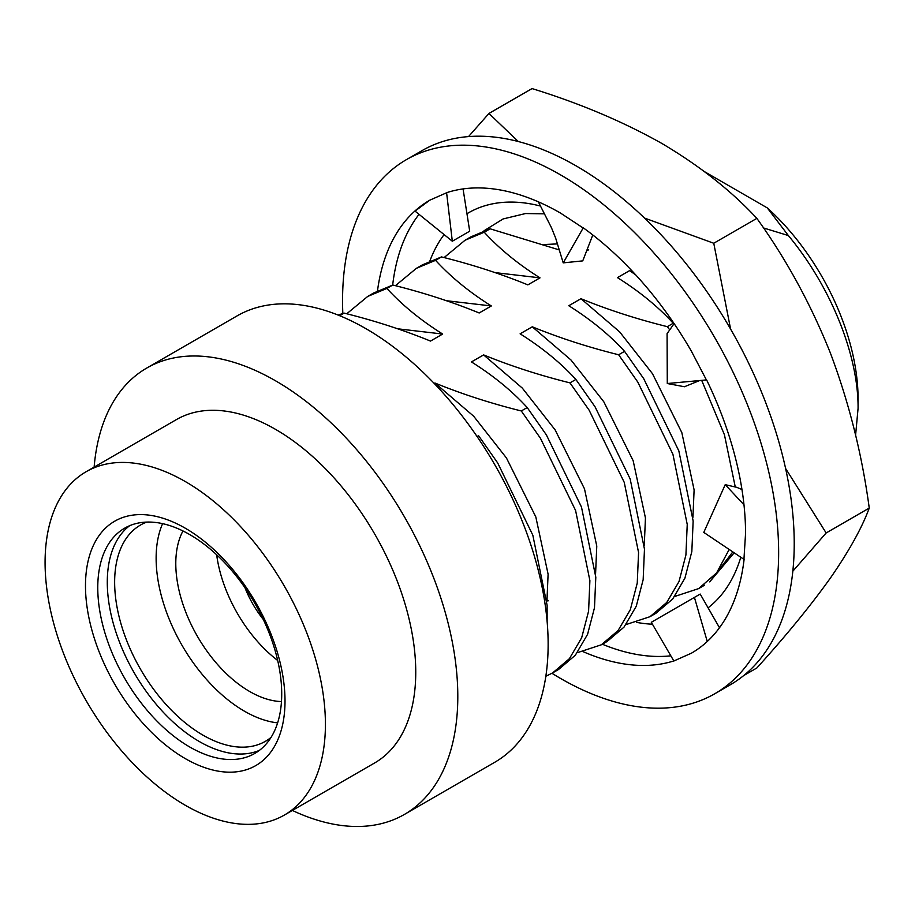 <?xml version="1.0" encoding="UTF-8"?>
<svg xmlns="http://www.w3.org/2000/svg" width="915" height="915" viewBox="0 0 915 915"><rect width="100%" height="100%" fill="white"/><g stroke="black" fill="none" stroke-linecap="round" stroke-linejoin="round"><path stroke-width="1.37" d="M429.844 261.072A231.278 133.521 60 0 1 444.107 234.583M466.959 213.721A231.278 133.521 60 0 1 540.49 206.058M740.795 557.246A231.278 133.521 60 0 1 708.084 607.812M652.441 624.213A231.278 133.521 60 0 1 636.68 622.394M730.605 329.103L713.757 243.253L644.526 218.067M792.825 571.212L826.154 532.953L785.585 468.446M518.29 141.528L488.953 113.46L468.537 136.587M713.757 243.253L756.854 218.365C731.302 190.8 699.632 165.821 661.831 143.438C623.058 121.615 579.79 103.326 532.05 88.583L488.953 113.46M826.154 532.953L869.25 508.065C862.021 454.435 849.086 402.806 830.443 353.179C810.804 304.123 786.271 259.185 756.854 218.365M743.746 675.544L756.854 667.973C786.271 635.502 810.804 605.501 830.443 577.983C849.086 551.036 862.021 527.726 869.25 508.065M551.962 673.28A308.366 178.036 -120 0 0 560.598 678.473A308.366 178.036 -120 0 0 714.787 693.742A308.366 178.036 -120 0 0 762.046 446.646A308.366 178.036 -120 0 0 560.598 174.902A308.366 178.036 -120 0 0 406.42 159.633A308.366 178.036 -120 0 0 342.828 313.49M714.787 693.742L730.353 684.752A308.366 178.036 -120 0 0 777.624 437.644A308.366 178.036 -120 0 0 576.176 165.912A308.366 178.036 -120 0 0 421.998 150.643L406.42 159.633M706.54 379.748A261.564 151.009 60 0 1 745.553 533.468L743.952 559.145M744.135 559.031A261.564 151.009 60 0 1 691.385 653.207L674.035 660.905M674.218 660.802A261.564 151.009 60 0 1 583.21 651.697M377.483 290.924A261.564 151.009 60 0 1 429.821 200.168L446.795 192.688M446.978 192.573A261.564 151.009 60 0 1 560.598 213.126L583.267 228.064M583.45 227.949A261.564 151.009 60 0 1 691.385 351.177L706.346 379.851M743.987 504.806L725.218 484.664L703.784 532.404L743.815 559.282M674.115 323.624L667.081 333.643L667.287 383.522L706.208 379.942M538.352 201.826L551.436 227.686L555.622 238.014L563.217 262.868L583.095 228.121M429.821 200.168L415.021 211.102L452.319 241.228L446.6 192.733M419.036 214.339A261.564 151.009 -120 0 0 392.672 285.057M602.333 644.217A261.564 151.009 -120 0 0 670.832 655.815M707.261 641.472L694.416 597.404L651.32 622.292L673.886 661.065M725.218 484.664L736.701 487.318L741.962 489.514M699.598 380.56L684.454 386.748L667.287 383.522M592.794 234.972L582.741 260.878L563.217 262.868M463.059 188.925L469.704 231.186L452.536 241.103M694.416 597.404L700.204 594.064L719.487 627.724M94.131 467.096A257.71 148.79 60 0 1 146.732 368.059A257.71 148.79 60 0 1 275.587 380.823A257.71 148.79 60 0 1 443.935 607.915A257.71 148.79 60 0 1 404.43 814.419A257.71 148.79 60 0 1 292.365 810.45M404.43 814.419L494.763 762.264A257.71 148.79 -120 0 0 534.269 555.76A257.71 148.79 -120 0 0 365.92 328.668A257.71 148.79 -120 0 0 237.065 315.904L146.732 368.059M185.253 481.53A198.235 114.455 60 0 1 314.749 656.227A198.235 114.455 60 0 1 284.359 815.071A198.235 114.455 60 0 1 185.253 805.257A198.235 114.455 60 0 1 55.746 630.561A198.235 114.455 60 0 1 86.136 471.717A198.235 114.455 60 0 1 185.253 481.53M284.359 815.071L374.704 762.916A198.235 114.455 -120 0 0 405.082 604.072A198.235 114.455 -120 0 0 275.587 429.387A198.235 114.455 -120 0 0 176.469 419.562L86.136 471.717M185.253 528.195A141.093 81.458 -120 0 0 85.484 585.794A141.093 81.458 -120 0 0 185.253 758.592A141.093 81.458 -120 0 0 285.011 700.993A141.093 81.458 -120 0 0 185.253 528.195M189.748 534.589A130.079 75.099 -120 0 0 124.703 528.149A130.079 75.099 -120 0 0 104.767 632.379A130.079 75.099 -120 0 0 189.748 747.006A130.079 75.099 -120 0 0 254.782 753.445A130.079 75.099 -120 0 0 274.717 649.215A130.079 75.099 -120 0 0 189.748 534.589M129.644 525.702A130.079 75.099 -120 0 0 115.633 631.224A130.079 75.099 -120 0 0 199.264 741.505A130.079 75.099 -120 0 0 259.368 750.392M146.755 522.088A124.875 72.091 -120 0 0 140.51 525.038A124.875 72.091 -120 0 0 121.363 625.094A124.875 72.091 -120 0 0 202.947 735.134A124.875 72.091 -120 0 0 265.384 741.322A124.875 72.091 -120 0 0 271.057 737.387M162.607 523.654A124.875 72.091 -120 0 0 244.431 711.184A124.875 72.091 -120 0 0 277.622 722.873M182.977 530.975A104.493 60.333 -120 0 0 249.681 691.511A104.493 60.333 -120 0 0 281.477 701.565M216.672 554.799A104.493 60.333 -120 0 0 277.691 660.481M263.268 619.444A73.234 42.284 60 0 1 245.003 587.807M704.653 171.745L767.285 207.911A176.206 101.737 -120 0 1 858.076 398.814L858.076 408.33C858.476 355.42 831.014 286.887 788.364 235.555L763.476 227.938M855.594 435.231L858.076 408.33M767.285 207.911L788.364 235.555M635.776 274.958L629.623 270.611L617.453 277.634C639.436 291.428 658.022 306.628 673.223 323.247L667.321 326.666C636.783 319.083 607.995 309.762 580.956 298.702L568.787 305.736C590.758 319.529 609.344 334.73 624.556 351.349L618.643 354.768C588.116 347.174 559.328 337.864 532.278 326.804L520.109 333.826C542.092 347.631 560.678 362.832 575.878 379.45L569.965 382.87C539.438 375.276 510.662 365.954 483.612 354.906L471.442 361.928C493.414 375.722 512.011 390.934 527.212 407.552L521.298 410.961C490.772 403.378 461.984 394.056 434.934 383.008L434.202 383.431M547.136 621.617L547.124 605.307L532.827 535.184L497.714 462.99L478.545 435.654L477.058 436.512M339.648 315.709L344.132 313.113C374.658 320.696 403.446 330.018 430.496 341.078L442.666 334.044C420.694 320.25 402.097 305.05 386.896 288.431L392.81 285.022C423.336 292.606 452.124 301.916 479.174 312.976L491.332 305.953C469.361 292.148 450.775 276.948 435.563 260.329L441.476 256.921C472.003 264.504 500.791 273.814 527.841 284.874L540.01 277.851C518.027 264.058 499.441 248.846 484.241 232.227L490.143 228.819L558.768 249.761M586.595 250.95L588.677 249.749L587.247 249.28M344.132 313.113L338.035 315.057M442.666 334.044L397.934 328.828M546.93 601.59L548.096 574.163L535.813 516.906L506.441 457.957L473.638 416.188L434.934 383.008M386.896 288.431L367.727 296.426L346.728 313.788M545.843 676.276L552.649 672.902L569.416 658.663L581.677 637.744L588.585 611.174L589.889 580.625L575.592 510.49L540.468 438.308L521.298 410.961M392.81 285.022L373.64 293.006L367.727 296.426M552.637 672.902L558.55 669.494L575.318 655.254L587.579 634.335L594.487 607.754L595.802 577.216L581.494 507.082L546.381 434.9L527.212 407.552M491.332 305.953L446.6 300.738M595.596 573.488L596.774 546.061L584.479 488.804L555.108 429.856L522.305 388.086L483.612 354.906M435.563 260.329L416.394 268.324L395.406 285.697M577.354 652.681L601.315 644.801L618.082 630.561L630.344 609.642L637.252 583.072L638.567 552.523L624.259 482.399L589.146 410.206L569.965 382.87M441.476 256.921L422.307 264.915L416.405 268.324M607.228 641.381L623.984 627.152L636.257 606.233L643.165 579.664L644.469 549.114L630.172 478.98L595.047 406.798L575.878 379.45M540.01 277.851L495.278 272.636M644.274 545.386L645.441 517.959L633.157 460.703L603.786 401.754L570.983 359.984L532.278 326.804M484.241 232.227L465.072 240.222L444.072 257.595M547.159 600.011L548.314 600.789M626.02 624.579L649.993 616.699L666.749 602.459L679.01 581.54L685.918 554.97L687.234 524.421L672.925 454.298L637.812 382.104L618.643 354.768M490.143 228.819L470.985 236.813L465.072 240.222M649.982 616.699L655.895 613.29L672.662 599.051L684.923 578.131L691.832 551.562L693.147 521.012L678.838 450.889L643.725 378.696L624.556 351.349M557.429 243.905L543.945 244.534M692.941 517.284L694.108 489.857L681.824 432.601L652.452 373.652L619.649 331.882L580.956 298.702M674.698 596.477L698.66 588.597L716.605 572.904L729.186 549.457M735.271 486.997L724.44 434.785L701.691 380.365M669.746 329.846L667.321 326.666M734.173 552.797L709.685 581.883L732.824 551.894M741.63 489.376L741.379 485.979M741.607 489.182L741.756 488.233M544.459 213.836L525.553 213.538L503.113 218.948L484.001 230.774M601.315 644.801L607.217 641.392M698.648 588.597L704.561 585.188"/></g></svg>
